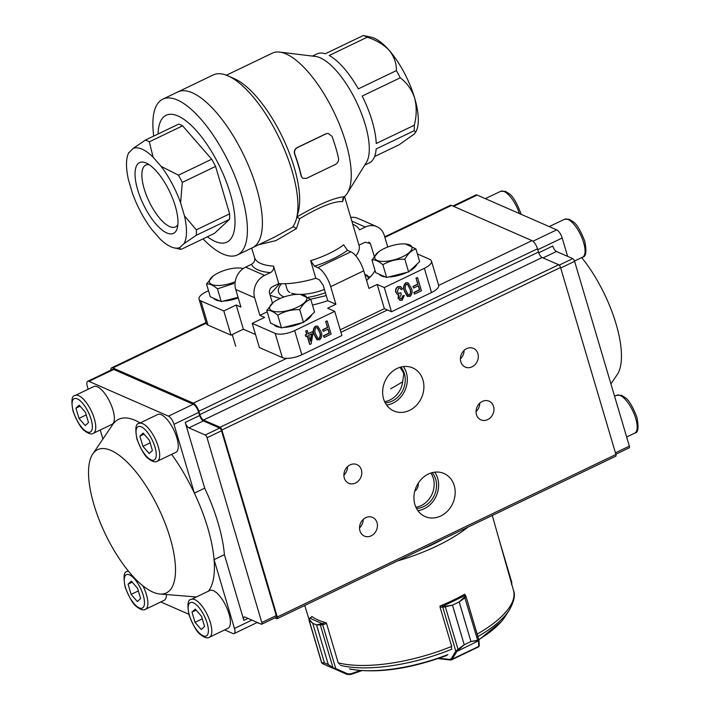 <?xml version="1.0" encoding="UTF-8"?>
<svg xmlns="http://www.w3.org/2000/svg" width="710" height="710" viewBox="0 0 710 710"><rect width="100%" height="100%" fill="white"/><g stroke="black" fill="none" stroke-linecap="round" stroke-linejoin="round"><path stroke-width="1.06" d="M326.156 133.791L297.25 147.662C294.863 149.135 294.055 151.31 294.845 154.185A80.94 30.131 64.4 0 1 301.377 176.231L302.673 178.299L306.356 178.414L335.262 164.534C337.747 163.105 338.839 161.055 338.546 158.392A80.94 30.131 64.4 0 0 332.014 136.347L328.18 133.382L325.952 133.782L328.073 133.382M294.845 154.185L294.632 154.15C293.851 151.292 294.65 149.127 297.046 147.653L325.952 133.782M294.632 154.15A80.443 29.944 64.4 0 1 301.12 176.062L302.664 178.299M310.261 340.72L311.45 333.957M310.421 341.261L311.734 333.824L308.655 335.298L310.421 341.261M305.469 335.067L306.915 334.374L305.948 331.117L307.235 330.496L305.708 331.011L306.676 334.268L305.229 334.96L305.921 336.611L305.229 334.96M307.235 330.496L308.202 333.753L312.542 331.668L308.14 333.567M312.542 331.668L313.003 333.212L311.122 343.906L309.675 344.385L307.19 335.999M309.906 344.483L307.368 335.919L305.921 336.611M317.956 338.386L319.047 338.315C320.396 336.371 320.521 334.259 319.411 331.978L317.059 327.585M319.278 338.421C320.636 336.469 320.76 334.357 319.651 332.076L317.175 327.63L316.012 327.656C314.636 329.609 314.512 331.721 315.63 334.011L318.071 338.448L319.047 338.315M317.468 339.859L314.335 334.623C312.906 331.41 313.341 328.623 315.639 326.272L317.725 326.201L320.938 331.455C322.367 334.667 321.932 337.454 319.633 339.815L316.704 339.416L314.104 334.517C312.666 331.304 313.101 328.526 315.4 326.165L317.601 326.156M317.343 339.806L316.704 339.416M325.899 321.541L327.186 320.92L331.1 334.126L324.177 337.445L323.724 335.901L329.351 333.194L328.135 329.085L323.307 331.401L322.846 329.857L327.674 327.541L325.659 321.435L327.186 320.92M324.177 337.445L323.485 335.794L329.112 333.096L327.949 329.174M323.307 331.401L322.615 329.751L327.443 327.434L325.659 321.435M398.177 286.654L400.538 286.565L402.508 288.89L401.274 289.68L399.836 287.976L398.567 288.038L397.307 291.801L398.576 293.443L400.901 292.777L401.203 294.41L399.579 297.614L400.555 298.874L401.771 298.839L402.943 295.928L404.274 295.475L402.206 300.188L399.996 300.277L398.274 298.156L398.869 294.792L397.689 294.677L396.02 292.431C395.372 289.982 396.091 288.056 398.177 286.654L400.422 286.52M401.274 289.68L399.712 287.932M398.461 293.381L400.901 292.777M400.44 298.821L401.532 298.733L402.703 295.821L404.274 295.475M399.872 300.215L398.035 298.049L398.63 294.694M397.573 294.614L395.789 292.325C395.133 289.875 395.852 287.949 397.946 286.556M408.303 295.032L409.386 294.961C410.744 293.017 410.868 290.896 409.759 288.615L407.407 284.231M409.626 295.067C410.983 293.115 411.099 291.002 409.989 288.721L407.522 284.275L406.351 284.302C404.984 286.245 404.86 288.366 405.969 290.647L408.419 295.085L409.386 294.961M407.806 296.505L404.682 291.26C403.253 288.056 403.688 285.269 405.987 282.908L408.064 282.846L411.276 288.1C412.714 291.313 412.279 294.1 409.981 296.461L407.052 296.061L404.443 291.162C403.014 287.949 403.449 285.163 405.747 282.811L407.948 282.802M407.691 296.452L407.052 296.061M416.246 278.187L417.533 277.566L421.438 290.763L414.525 294.082L414.063 292.547L419.699 289.84L418.483 285.722L413.655 288.047L413.193 286.503L418.021 284.186L416.007 278.08L417.533 277.566M414.525 294.082L413.832 292.44L419.459 289.733L418.296 285.81M413.655 288.047L412.954 286.396L417.782 284.08L416.007 278.08M314.477 266.179L310.634 260.668A51.821 19.072 -16.5 0 0 343.675 244.817L347.518 250.328A56.756 20.892 163.5 0 1 314.477 266.179L317.84 267.643L350.873 251.793A17.271 6.425 64.4 0 1 363.724 270.812L330.683 286.671A17.271 6.425 -115.6 0 0 317.84 267.643M358.958 245.181L365.135 242.216L370.371 243.548L374.294 256.292M310.634 260.668L315.844 278.267L319.393 279.82L323.201 285.313L327.763 300.712L335.892 304.27L330.683 286.671M245.624 267.129L264.564 275.409A17.271 14.715 113.6 0 0 254.668 297.747L235.729 289.467A17.271 14.715 -66.4 0 1 245.624 267.129L251.473 264.315C254.038 262.869 255.085 260.685 254.606 257.792A51.821 19.072 -16.5 0 0 273.545 266.072C274.024 268.966 272.977 271.14 270.412 272.605A56.756 20.892 163.5 0 1 251.473 264.315M387.749 247.027L384.341 235.516A17.271 14.715 113.6 0 0 376.806 226.623A17.271 14.715 113.6 0 0 365.322 227.049L359.473 229.862A56.756 20.892 163.5 0 0 352.737 224.2M350.731 217.429A17.271 14.715 -66.4 0 1 357.867 218.343L376.806 226.623M335.892 304.27L327.638 308.229L334.738 311.335L294.677 330.567A14.803 5.449 163.5 0 1 275.187 333.407L252.227 323.361L264.617 317.414L259.878 315.346L254.668 297.747M252.227 323.361L259.39 347.563L282.358 357.6A14.803 5.449 163.5 0 0 301.848 354.76L341.909 335.537L334.738 311.335M384.296 287.559L377.196 284.453L384.358 308.646L391.467 311.752L384.296 287.559L424.358 268.327A14.803 5.449 163.5 0 0 431.449 261.023A14.803 5.449 163.5 0 0 429.639 259.283L417.391 253.923M235.729 289.467L240.939 307.066L236.208 304.998L223.819 310.945L200.85 300.898A14.803 5.449 163.5 0 1 199.048 299.158A14.803 5.449 163.5 0 1 206.14 291.845L208.5 290.718M236.208 304.998L243.37 329.192L230.981 335.138L223.819 310.945M230.981 335.138L208.021 325.1A14.803 5.449 163.5 0 1 206.211 323.361L199.048 299.158M431.449 261.023L438.62 285.216A14.803 5.449 163.5 0 1 431.52 292.529L391.467 311.752M340.214 329.83L384.358 308.646M243.37 329.192L255.529 334.508M367.718 276.421A63.669 23.439 163.5 0 1 370.274 276.953M264.564 275.409L270.412 272.605M259.878 315.346L267.217 311.823M315.844 278.267A51.821 19.072 163.5 0 1 278.764 283.672L272.569 286.645C270.031 288.1 269.01 290.266 269.507 293.141L272.462 303.126M278.764 283.672L273.545 266.072M350.873 251.793L347.518 250.328M377.196 284.453L368.934 288.411L363.724 270.812M299.691 218.689L296.691 217.047C318.204 204.498 334.082 197.717 344.323 196.705L342.859 198.64L342.646 201.596C334.099 201.054 319.784 206.752 299.691 218.689L296.443 228.584L275.924 240.601L258.751 244.71M344.022 196.981L342.646 201.596M203.033 238.871A86.371 32.145 -115.6 0 0 222.958 254.029A86.371 32.145 -115.6 0 0 237.522 254.899L252.511 247.701A86.371 32.145 -115.6 0 0 244.125 155.925A86.371 32.145 -115.6 0 0 177.766 91.972A86.371 32.145 64.4 0 1 244.125 155.925A86.371 32.145 64.4 0 1 252.511 247.701L275.01 236.9L293.026 226.907L292.981 226.419L296.443 228.584M344.545 196.528L359.074 245.571A51.821 19.072 163.5 0 1 355.808 255.875M371.161 37.169A54.288 20.208 64.4 0 1 389.195 50.374C383.586 44.499 376.273 40.115 367.256 37.222A60.456 22.507 -115.6 0 0 363.316 35.5L371.161 37.169M400.236 77.798A60.456 22.507 -115.6 0 0 396.384 70.609C396.562 63.394 394.165 56.649 389.195 50.374A54.288 20.208 64.4 0 1 414.631 97.98C411.747 89.566 406.954 82.839 400.236 77.798L362.18 96.063A60.456 22.507 -115.6 0 1 376.229 143.5L414.285 125.244C416.726 115.916 416.841 106.828 414.631 97.98A54.288 20.208 64.4 0 1 416.246 131.119L415.705 132.22M374.587 156.537L399.109 144.769L414.028 134.208L415.696 132.211L414.196 130.711A60.456 22.507 -115.6 0 0 414.285 125.244M364.745 165.102L369.315 162.901A60.456 22.507 -115.6 0 0 376.14 148.976L414.196 130.711M396.384 70.609L358.328 88.865A60.456 22.507 -115.6 0 0 329.2 55.486L367.256 37.222M363.316 35.5L325.269 53.765A60.456 22.507 -115.6 0 0 317.006 53.889L312.427 56.09M226.392 75.207L272.427 53.108A80.443 29.944 64.4 0 1 279.625 52.087A80.443 29.944 64.4 0 1 334.233 112.686A80.443 29.944 64.4 0 1 347.341 193.2A80.443 29.944 64.4 0 1 344.323 196.705M237.522 254.899A86.371 32.145 -115.6 0 0 229.135 163.123A86.371 32.145 -115.6 0 0 162.785 99.16L213.284 74.923A86.371 32.145 64.4 0 1 228.043 75.881L234.557 78.775A80.443 29.944 64.4 0 1 282.607 137.456A80.443 29.944 64.4 0 1 298.324 211.66L296.514 218.547A86.371 32.145 64.4 0 1 292.981 226.419M312.471 305.069A63.669 23.439 -16.5 0 0 327.763 300.712M366.573 280.441A63.669 23.439 -16.5 0 0 375.04 270.492M228.043 75.881A86.371 32.145 64.4 0 1 279.642 138.885A86.371 32.145 64.4 0 1 296.514 218.547M279.625 52.087L315.453 56.454A60.456 22.507 64.4 0 1 356.491 102A60.456 22.507 64.4 0 1 366.351 162.51L347.341 193.2M149.313 141.814L153.085 157.15L161.117 166.362L178.45 175.192L211.722 159.226L182.594 125.839L149.313 141.814A60.456 22.507 -115.6 0 0 145.381 140.092L178.654 124.117A60.456 22.507 -115.6 0 1 182.594 125.839M182.292 182.39L180.597 202.82L184.476 215.911L196.342 229.827L229.623 213.861L215.574 166.424L182.292 182.39A60.456 22.507 -115.6 0 0 178.45 175.192M196.253 235.303L184.014 243.645L179.852 247.524L180.402 249.263L181.174 249.361L214.447 233.386L229.534 219.337L196.253 235.303A60.456 22.507 -115.6 0 0 196.342 229.827M179.852 247.524A54.785 20.395 -115.6 0 1 174.083 247.861A54.785 20.395 -115.6 0 1 159.91 238.808L151.869 229.596A54.785 20.395 -115.6 0 1 132.397 193.138L128.519 180.047A54.785 20.395 -115.6 0 1 128.581 153.058L133.143 148.434L145.381 140.092M128.98 152.313A54.785 20.395 -115.6 0 0 128.581 153.058M153.085 157.15A54.785 20.395 -115.6 0 0 133.143 148.434M180.597 202.82A54.785 20.395 -115.6 0 0 161.117 166.362M184.014 243.645A54.785 20.395 -115.6 0 0 184.476 215.911M149.144 164.676A34.302 12.771 -115.6 0 0 145.781 165.075A34.302 12.771 -115.6 0 0 146.349 195.143A34.302 12.771 -115.6 0 0 169.681 226.579A34.302 12.771 -115.6 0 0 175.468 226.925A34.302 12.771 -115.6 0 0 177.873 224.555M166.859 232.96A39.236 14.608 -115.6 0 0 177.331 227.848A39.236 14.608 -115.6 0 0 169.663 191.665A39.236 14.608 -115.6 0 0 146.224 163.043A39.236 14.608 -115.6 0 0 137.651 189.668A39.236 14.608 -115.6 0 0 166.859 232.96M207.391 236.776A70.325 26.181 -115.6 0 0 215.13 241.453A70.325 26.181 -115.6 0 0 216.71 160.593A70.325 26.181 -115.6 0 0 158.064 134.004M215.574 166.424A60.456 22.507 -115.6 0 0 211.722 159.226M229.534 219.337A60.456 22.507 -115.6 0 0 229.623 213.861M162.785 99.16A86.371 32.145 -115.6 0 0 153.715 136.089M289.893 292.449A29.616 10.898 163.5 0 1 287.115 289.378L285.438 283.707M324.426 289.449A29.616 10.898 163.5 0 1 300.064 294.384M297.969 294.33A29.616 10.898 163.5 0 1 291.668 293.23M308.211 297.339A38.571 14.2 -16.5 0 0 315.417 295.804A38.571 14.2 -16.5 0 0 325.402 292.751M281.471 283.76A38.571 14.2 -16.5 0 0 284.186 296.913M279.696 283.716L270.803 293.558M270.155 295.316L280.157 298.484M310.669 299.247L326.245 295.6M273.314 302.451L272.32 302.629M365.375 276.403L367.416 275.418L364.736 274.246M367.416 275.418L368.419 278.79M464.1 350.394A10.197 8.689 -66.4 0 1 460.399 358.852M477.892 353.624A10.197 8.689 -66.4 0 1 475.132 364.541A10.197 8.689 -66.4 0 1 465.263 367.07A10.197 8.689 -66.4 0 1 461.393 354.246A10.197 8.689 -66.4 0 1 473.437 348.379A10.197 8.689 -66.4 0 1 477.892 353.624M479.738 403.191A10.197 8.689 -66.4 0 1 476.046 411.649M493.53 406.431A10.197 8.689 -66.4 0 1 490.77 417.338A10.197 8.689 -66.4 0 1 480.91 419.867A10.197 8.689 -66.4 0 1 477.031 407.043A10.197 8.689 -66.4 0 1 489.084 401.177A10.197 8.689 -66.4 0 1 493.53 406.431M430.863 473.046A21.149 18.016 -66.4 0 1 433.313 478.256A21.149 18.016 -66.4 0 1 415.909 507.242M414.782 491.089A7.402 6.31 113.6 0 0 418.234 483.191M432.15 472.665A21.149 18.016 -66.4 0 1 435.683 479.294A21.149 18.016 -66.4 0 1 416.504 508.449M400.058 367.301L403.812 373.442L402.685 381.838A21.149 18.016 -66.4 0 1 384.634 401.647M400.866 367.07A21.149 18.016 -66.4 0 1 404.398 373.7A21.149 18.016 -66.4 0 1 385.219 402.854M390.669 388.832L402.685 381.838M434.68 472.177A23.519 20.04 -66.4 0 1 437.662 478.345A23.519 20.04 -66.4 0 1 417.862 510.632M454.231 485.587A23.519 20.04 -66.4 0 1 447.868 510.738A23.519 20.04 -66.4 0 1 425.139 516.578A23.519 20.04 -66.4 0 1 416.202 487.007A23.519 20.04 -66.4 0 1 443.981 473.481A23.519 20.04 -66.4 0 1 454.231 485.587M403.395 366.582A23.519 20.04 -66.4 0 1 406.386 372.75A23.519 20.04 -66.4 0 1 386.586 405.037M422.956 379.992A23.519 20.04 -66.4 0 1 416.592 405.144A23.519 20.04 -66.4 0 1 393.855 410.983A23.519 20.04 -66.4 0 1 384.918 381.412A23.519 20.04 -66.4 0 1 412.696 367.886A23.519 20.04 -66.4 0 1 422.956 379.992M347.589 466.612A10.197 8.689 -66.4 0 1 343.889 475.07M361.381 469.851A10.197 8.689 -66.4 0 1 358.612 480.759A10.197 8.689 -66.4 0 1 348.752 483.288A10.197 8.689 -66.4 0 1 344.874 470.464A10.197 8.689 -66.4 0 1 356.926 464.597A10.197 8.689 -66.4 0 1 361.381 469.851M363.227 519.409A10.197 8.689 -66.4 0 1 359.526 527.867M377.019 522.649A10.197 8.689 -66.4 0 1 374.259 533.556A10.197 8.689 -66.4 0 1 364.39 536.085A10.197 8.689 -66.4 0 1 360.52 523.261A10.197 8.689 -66.4 0 1 372.564 517.395A10.197 8.689 -66.4 0 1 377.019 522.649M384.9 237.388L451.489 205.43A7.402 2.751 -115.6 0 0 450.246 205.359L384.722 236.803M110.751 370.221A7.402 2.751 64.4 0 1 111.603 367.878A7.402 2.751 64.4 0 1 112.854 367.949L193.342 403.147A7.402 2.751 64.4 0 1 198.844 411.294L199.821 414.596A4.934 1.837 64.4 0 0 203.495 420.036L220.065 427.278A2.467 0.914 64.4 0 1 221.902 429.994L277.291 616.99A2.467 0.914 64.4 0 1 277.175 618.694A2.467 0.914 64.4 0 1 276.758 618.667L274.921 617.869M259.257 623.318A7.402 2.751 64.4 0 1 258.502 623.14L257.127 622.528M198.844 411.294L537.488 248.784A7.402 2.751 -115.6 0 0 531.985 240.628L451.489 205.43M537.488 248.784L538.464 252.077A4.934 1.837 -115.6 0 0 542.138 257.517L558.708 264.759A2.467 0.914 -115.6 0 1 560.545 267.475L615.934 454.471A2.467 0.914 -115.6 0 1 615.818 456.175L277.175 618.694M93.365 433.295L111.949 424.376A20.972 7.81 -115.6 0 0 109.917 402.082A20.972 7.81 -115.6 0 0 93.8 386.551L75.216 395.47A20.972 7.81 64.4 0 1 91.333 411.001A20.972 7.81 64.4 0 1 93.365 433.295C91.439 434.609 88.555 433.81 84.739 430.872C81.295 428.796 77.399 422.237 73.05 411.205C71.027 400.777 71.745 395.532 75.216 395.47M85.253 425.583L78.979 418.394L75.952 408.188L79.2 405.161L85.475 412.35L88.493 422.556L85.253 425.583M86.229 414.915L78.979 418.394M80.106 406.2L75.952 408.188M157.283 461.243L175.867 452.323A20.972 7.81 -115.6 0 0 173.835 430.038A20.972 7.81 -115.6 0 0 157.718 414.498L139.133 423.417A20.972 7.81 64.4 0 1 155.25 438.949A20.972 7.81 64.4 0 1 157.283 461.243C155.357 462.556 152.481 461.757 148.656 458.829C145.213 456.743 141.317 450.184 136.968 439.153C134.944 428.725 135.663 423.479 139.133 423.417M149.171 453.53L142.896 446.35L139.87 436.135L143.118 433.109L149.393 440.298L152.41 450.513L149.171 453.53M150.147 442.862L142.896 446.35M144.023 434.147L139.87 436.135M209.415 637.234L227.999 628.314A20.972 7.81 -115.6 0 0 225.966 606.029A20.972 7.81 -115.6 0 0 209.849 590.498L191.265 599.417A20.972 7.81 64.4 0 1 207.382 614.949A20.972 7.81 64.4 0 1 209.415 637.234C207.489 638.556 204.613 637.749 200.788 634.82C197.345 632.734 193.448 626.176 189.1 615.144C187.076 604.716 187.795 599.471 191.265 599.417M201.303 629.53L195.028 622.342L192.002 612.126L195.25 609.1L201.525 616.289L204.542 626.504L201.303 629.53M202.279 618.863L195.028 622.342M196.155 610.139L192.002 612.126M142.843 585.741A20.972 7.81 64.4 0 1 145.497 609.286L164.081 600.367A20.972 7.81 -115.6 0 0 166.486 594.545M137.385 601.574L131.11 594.394L128.084 584.179L131.332 581.153L137.607 588.341L140.624 598.557L137.385 601.574M138.361 590.915L131.11 594.394M132.237 582.191L128.084 584.179M111.035 450.459A79.458 29.58 64.4 0 1 167.924 531.018A79.458 29.58 64.4 0 1 159.954 594.013A79.458 29.58 64.4 0 1 105.355 534.089A79.458 29.58 64.4 0 1 92.761 454.001A79.458 29.58 64.4 0 1 111.035 450.459M92.761 454.001L112.624 424.678A97.723 36.379 64.4 0 1 135.095 420.32A97.723 36.379 64.4 0 1 140.136 422.938M171.616 454.364A97.723 36.379 64.4 0 1 194.371 493.113A97.723 36.379 64.4 0 1 214.074 559.64A97.723 36.379 64.4 0 1 208.474 591.155M196.448 596.924A97.723 36.379 64.4 0 1 195.259 596.87L159.954 594.013M219.683 428.068L203.344 420.923L188.895 427.864L205.226 435.008L219.683 428.068A2.467 0.914 64.4 0 1 221.52 430.784L207.063 437.724A2.467 0.914 -115.6 0 0 205.226 435.008M188.895 427.864A4.934 1.837 64.4 0 1 185.221 422.423L204.693 488.16A97.723 36.379 64.4 0 1 224.395 554.688L243.867 620.416A4.934 1.837 64.4 0 1 244.098 617.008A4.934 1.837 64.4 0 1 244.932 617.052L261.271 624.197A2.467 0.914 -115.6 0 0 261.688 624.223A2.467 0.914 -115.6 0 0 261.804 622.519L207.063 437.724M257.286 622.457L234.114 633.577A7.402 2.751 -115.6 0 1 232.862 633.497L224.662 629.921M188.842 614.256L160.744 601.965M234.114 633.577A7.402 2.751 -115.6 0 0 234.46 628.457L251.881 620.096M224.395 554.688L214.074 559.64L234.46 628.457M88.936 381.368L168.483 416.149L193.262 404.256L113.715 369.475L88.936 381.368A7.402 2.751 -115.6 0 0 87.685 381.297A7.402 2.751 -115.6 0 0 87.339 386.417L88.182 389.249M102.914 439.011L100.243 429.994M193.262 404.256A7.402 2.751 64.4 0 1 198.764 412.412L173.985 424.305L194.371 493.113L204.693 488.16M173.985 424.305A7.402 2.751 -115.6 0 0 168.483 416.149M261.804 622.519L276.252 615.579L221.52 430.784M276.252 615.579A2.467 0.914 64.4 0 1 276.137 617.283L261.688 624.223M87.685 381.297L112.464 369.404A7.402 2.751 64.4 0 1 113.715 369.475M198.764 412.412L199.679 415.492A4.934 1.837 -115.6 0 0 203.344 420.923M610.919 383.897L617.238 374.569A79.458 29.58 -115.6 0 0 581.667 257.579M538.704 252.787L552.77 246.033A4.934 1.837 -115.6 0 0 556.445 251.473L572.775 258.617A2.467 0.914 64.4 0 1 574.612 261.333L629.353 446.128A2.467 0.914 64.4 0 1 629.237 447.832L615.863 454.249M452.873 206.042L475.886 194.993A7.402 2.751 64.4 0 1 477.138 195.072L453.61 206.362M532.944 241.24L556.675 229.854L477.138 195.072M556.675 229.854A7.402 2.751 64.4 0 1 562.187 238.001L537.763 249.725M567.618 256.363L562.187 238.001M397.538 560.935A103.145 37.976 -16.5 0 0 467.97 527.131M311.903 616.75L311.805 616.44A102.453 37.719 -16.5 0 0 318.009 619.981A102.453 37.719 -16.5 0 0 326.014 622.652L326.289 623.558M464.757 594.155A102.453 37.719 -16.5 0 1 439.978 606.047L440.253 606.97M422.255 549.07A95.007 34.976 -16.5 0 0 443.253 538.996M511.431 584.259L511.564 582.049M339.77 664.409L338.129 662.572L326.547 623.478L322.784 624.764A2.467 0.905 163.5 0 1 322.589 624.827L316.562 624.96L328.295 664.56L332.99 667.746L335.759 668.572L334.552 668.891L328.277 664.551L324.452 662.874L322.056 663.255L322.438 663.593A0.985 0.843 114.2 0 1 322.42 663.593L331.81 667.782M321.967 662.758L324.435 662.865L312.702 623.273L308.983 620.096L321.621 662.776L322.81 663.761M328.295 664.56L316.545 624.951L322.189 623.611L309.897 618.241L309.338 619.582L312.719 623.282L324.435 662.865M322.589 624.827L322.189 623.611A1.482 0.541 -16.5 0 0 322.313 623.575L335.759 668.572L347.518 673.79L350.571 673.879L350.678 674.5L346.906 674.376L335.147 669.157M333.176 668.119A0.985 0.719 118 0 1 332.99 667.746L320.414 625.306A0.985 0.825 -80.9 0 1 320.467 624.454M334.845 668.394L334.552 668.891L322.438 663.593M347.518 673.79L346.906 674.376M312.169 616.706L309.977 618.179A1.482 0.541 -16.5 0 0 309.897 618.241A0.985 0.657 -127 0 0 309.569 618.33L308.974 620.096M309.338 619.582A0.985 0.843 128.9 0 0 309.187 620.398L321.754 662.838A0.985 0.923 -75.1 0 0 322.056 663.255M479.25 645.266A0.985 0.914 175.9 0 1 479.312 645.514L478.877 639.95L465.938 596.267L465.068 597.687L459.21 601.92L470.943 641.52L478.877 639.994A0.985 0.914 175.9 0 1 478.46 641.086L477.617 640.589L470.916 641.538L464.242 644.733L457.24 651.017A0.985 0.586 -139.7 0 1 456.326 650.688L464.207 644.751L452.483 605.151L442.96 607.29A2.467 0.905 163.5 0 1 442.809 607.272L439.996 606.943L451.578 646.038L451.471 648.132M456.956 651.407L451.737 659.75L478.7 646.81L479.312 645.514A0.985 0.914 175.9 0 1 478.842 646.357L452.51 658.995A0.985 0.754 -149.6 0 1 451.338 658.667L455.784 651.079A0.985 0.754 -149.6 0 0 456.956 651.407L478.371 640.873A0.985 0.923 134.3 0 0 478.797 639.905L478.877 639.994M440.874 605.683L443.2 605.958A0.985 0.701 96.7 0 0 442.809 607.272L455.784 651.079L456.326 650.688M470.943 641.52L459.184 601.938L464.597 596.959L464.73 595.672L443.288 605.967L445.188 606.278L452.51 605.142L464.207 644.751M450.504 659.892A0.985 0.701 -83.3 0 1 450.131 659.989L451.489 659.847M465.938 596.267A0.985 0.914 158.7 0 0 464.73 595.672A1.482 0.541 -16.5 0 0 464.713 595.637L464.003 594.581M477.617 640.589A0.985 0.515 72.6 0 0 477.635 640.118L464.597 596.959M443.2 605.958A1.482 0.541 -16.5 0 0 443.288 605.967A0.985 0.648 93.4 0 0 442.96 607.29M445.188 606.278L458.207 649.907M438.132 658.569L450.131 659.989A0.985 0.701 -83.3 0 1 449.59 659.448L451.338 658.667M238.063 297.339L221.236 301.581L210.302 296.798L206.53 284.053L213.106 276.057A19.348 7.118 -16.5 0 0 209.335 281.444A19.348 7.118 -16.5 0 0 235.232 281.71M213.896 298.369A19.738 7.269 -16.5 0 0 219.843 300.969M223.268 301.067A19.738 7.269 -16.5 0 0 238.223 297.898M206.53 284.053C209.565 283.583 213.204 285.18 217.464 288.837L221.236 301.581M217.464 288.837L233.803 283.512M243.139 268.593A19.348 7.118 -16.5 0 0 240.104 268.06A19.348 7.118 -16.5 0 0 213.106 276.057M386.63 277.477L382.859 264.732C389.55 260.827 396.881 258.981 404.842 259.194C407.904 253.71 411.587 250.266 415.891 248.882L419.672 261.626L408.614 271.939L386.63 277.477L375.696 272.693L371.925 259.949L378.492 251.952A19.348 7.118 -16.5 0 0 374.72 257.339A19.348 7.118 -16.5 0 0 398.159 258.573A19.348 7.118 -16.5 0 0 409.572 244.87A19.348 7.118 -16.5 0 0 405.499 243.956A19.348 7.118 -16.5 0 0 378.492 251.952M379.282 274.264A19.738 7.269 -16.5 0 0 385.228 276.864M388.654 276.971A19.738 7.269 -16.5 0 0 407.123 272.312M409.537 271.087A19.738 7.269 -16.5 0 0 416.805 264.298M415.891 248.882L405.499 243.956M382.859 264.732C378.599 261.076 374.951 259.487 371.925 259.949M404.842 259.194L408.614 271.939M281.506 327.931L277.725 315.187C284.426 311.282 291.748 309.436 299.718 309.649C302.779 304.155 306.463 300.72 310.767 299.327L314.539 312.072L303.489 322.393L281.506 327.931L270.572 323.148L266.791 310.403L273.368 302.407A19.348 7.118 -16.5 0 0 269.596 307.794A19.348 7.118 -16.5 0 0 293.026 309.019A19.348 7.118 -16.5 0 0 304.439 295.325A19.348 7.118 -16.5 0 0 300.365 294.41A19.348 7.118 -16.5 0 0 273.368 302.407M274.158 324.719A19.738 7.269 -16.5 0 0 280.104 327.319M283.53 327.416A19.738 7.269 -16.5 0 0 301.998 322.766M304.404 321.532A19.738 7.269 -16.5 0 0 311.681 314.743M310.767 299.327L300.365 294.41M277.725 315.187C273.465 311.53 269.827 309.933 266.791 310.403M299.718 309.649L303.489 322.393M370.806 244.524A63.669 23.439 -16.5 0 0 368.747 242.083M365.322 227.049L351.84 221.156M208.021 325.1L200.85 300.898M282.358 357.6L275.187 333.407M301.848 354.76L294.677 330.567M431.52 292.529L424.358 268.327M112.854 367.949L206.157 323.174M193.342 403.147L286.654 358.364M340.951 332.307L387.438 309.995M438.665 285.411L531.985 240.628M538.464 252.077L199.821 414.596M542.138 257.517L203.495 420.036M277.291 616.99L615.934 454.471M220.065 427.278L558.708 264.759M221.902 429.994L560.545 267.475M583.638 242.598A20.972 7.81 -115.6 0 0 564.503 219.284L569.411 219.319L573.147 221.715C576.733 224.032 580.62 230.581 584.818 241.373C586.753 251.615 586.025 256.86 582.653 257.109A20.972 7.81 -115.6 0 0 583.638 242.598M519.374 213.541A20.972 7.81 -115.6 0 0 500.585 191.336L505.493 191.372L509.23 193.768C512.815 196.084 516.702 202.634 520.9 213.426L521.149 214.313M635.769 418.589A20.972 7.81 -115.6 0 0 616.635 395.275L621.543 395.319L625.279 397.707C628.865 400.023 632.752 406.582 636.95 417.365C638.885 427.606 638.157 432.851 634.784 433.1A20.972 7.81 -115.6 0 0 635.769 418.589M73.343 411.489A18.504 6.887 -115.6 0 0 90.898 431.6A18.504 6.887 -115.6 0 0 82.431 403.023A18.504 6.887 -115.6 0 0 73.343 411.489M137.27 439.437A18.504 6.887 -115.6 0 0 154.815 459.547A18.504 6.887 -115.6 0 0 146.349 430.97A18.504 6.887 -115.6 0 0 137.27 439.437M189.401 615.437A18.504 6.887 -115.6 0 0 206.947 635.548A18.504 6.887 -115.6 0 0 198.48 606.97A18.504 6.887 -115.6 0 0 189.401 615.437M125.475 587.481A18.504 6.887 -115.6 0 0 143.029 607.6A18.504 6.887 -115.6 0 0 134.563 579.023A18.504 6.887 -115.6 0 0 125.475 587.481M128.332 570.991L127.347 571.461A20.972 7.81 64.4 0 1 128.483 571.177M248.047 618.419L243.867 620.416M185.221 422.423L199.679 415.492M556.445 251.473L543.035 257.908M559.205 265.123L572.775 258.617M615.437 452.802L629.353 446.128M574.612 261.333L560.696 268.007M349.524 668.909A93.986 34.595 -16.5 0 0 447.921 654.576M478.771 639.595A93.986 34.595 -16.5 0 0 504.987 616.768L509.265 610.183A100.492 36.991 -16.5 0 1 477.874 636.577M340.56 665.368A100.492 36.991 -16.5 0 0 451.915 649.135M338.43 662.891A101.938 37.523 -16.5 0 0 451.666 646.402M477.147 634.119A101.938 37.523 -16.5 0 0 513.508 590.498L492.278 515.469M350.571 673.879L360.254 670.559M322.313 623.575L325.42 622.501M316.562 624.96L312.702 623.273M478.851 639.923L465.955 596.391M439.162 658.214L449.59 659.448M459.21 601.92L452.483 605.151M478.842 646.357L478.46 641.086M464.473 594.323A0.985 0.985 0 0 1 464.899 594.643A0.985 0.914 146 0 0 464.438 594.341M465.858 596.072A0.985 0.914 146 0 0 464.713 595.637M254.686 258.094L251.722 248.083M174.083 247.861L180.34 249.254M111.603 367.878L205.98 322.58M574.505 261.014L582.653 257.109M549.247 226.605L564.503 219.284M485.329 198.649L500.585 191.336M626.646 437.005L634.784 433.1M614.585 396.26L616.635 395.275M133.613 377.028L132.362 377.631M196.075 405.676L195.374 406.014M213.799 424.536L212.76 425.041M271.611 597.811L271.069 598.068M127.347 571.461C123.877 571.523 123.158 576.769 125.182 587.197C129.531 598.228 133.427 604.787 136.87 606.872C140.686 609.801 143.571 610.609 145.497 609.286M308.983 619.173L304.741 605.47M513.508 590.498C515.495 595.007 514.076 601.574 509.265 610.183M504.987 616.768L501.464 621.472L478.851 639.861M446.901 655.383C409.794 669.033 377.622 673.63 350.385 669.166M511.795 582.44L499.228 540.017M511.795 582.448L511.679 584.472M346.933 674.394L350.678 674.5L361.816 670.675M309.569 618.33L312.072 616.635M464.935 594.687L465.946 596.293M235.72 346.285L232.241 334.534M240.104 268.06L241.373 268.167"/></g></svg>
